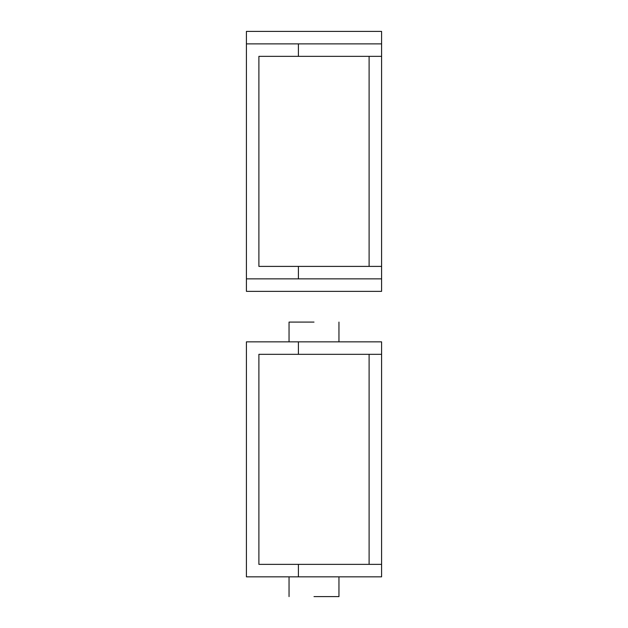 <?xml version="1.0" encoding="UTF-8"?>
<svg xmlns="http://www.w3.org/2000/svg" width="628" height="628" viewBox="0 0 628 628"><rect width="100%" height="100%" fill="white"/><g stroke="black" fill="none" stroke-linecap="round" stroke-linejoin="round"><path stroke-width="0.94" d="M246.411 291.353L246.411 278.871L381.589 278.871L381.589 291.353L246.411 291.353M246.411 43.882L246.411 31.4L381.589 31.4L381.589 43.882L246.411 43.882L246.411 278.871M369.107 266.398L369.107 56.355M381.589 278.871L381.589 56.355L258.893 56.355L258.893 266.398L298.402 266.398L298.402 278.871M381.589 266.398L298.402 266.398M298.402 43.882L298.402 56.355M381.589 43.882L381.589 56.355M298.402 576.842L246.411 576.842L246.411 341.852L381.589 341.852L381.589 354.325L258.893 354.325L258.893 564.368L298.402 564.368L298.402 576.842L381.589 576.842L381.589 564.368L298.402 564.368M298.402 341.852L298.402 354.325M381.589 564.368L381.589 354.325M369.107 564.368L369.107 354.325M314 596.6L338.955 596.6L314 596.6M314 322.093L289.045 322.093L314 322.093M289.045 596.6L289.045 576.842M338.955 576.842L338.955 596.6M289.045 341.852L289.045 322.093M338.955 322.093L338.955 341.852"/></g></svg>
